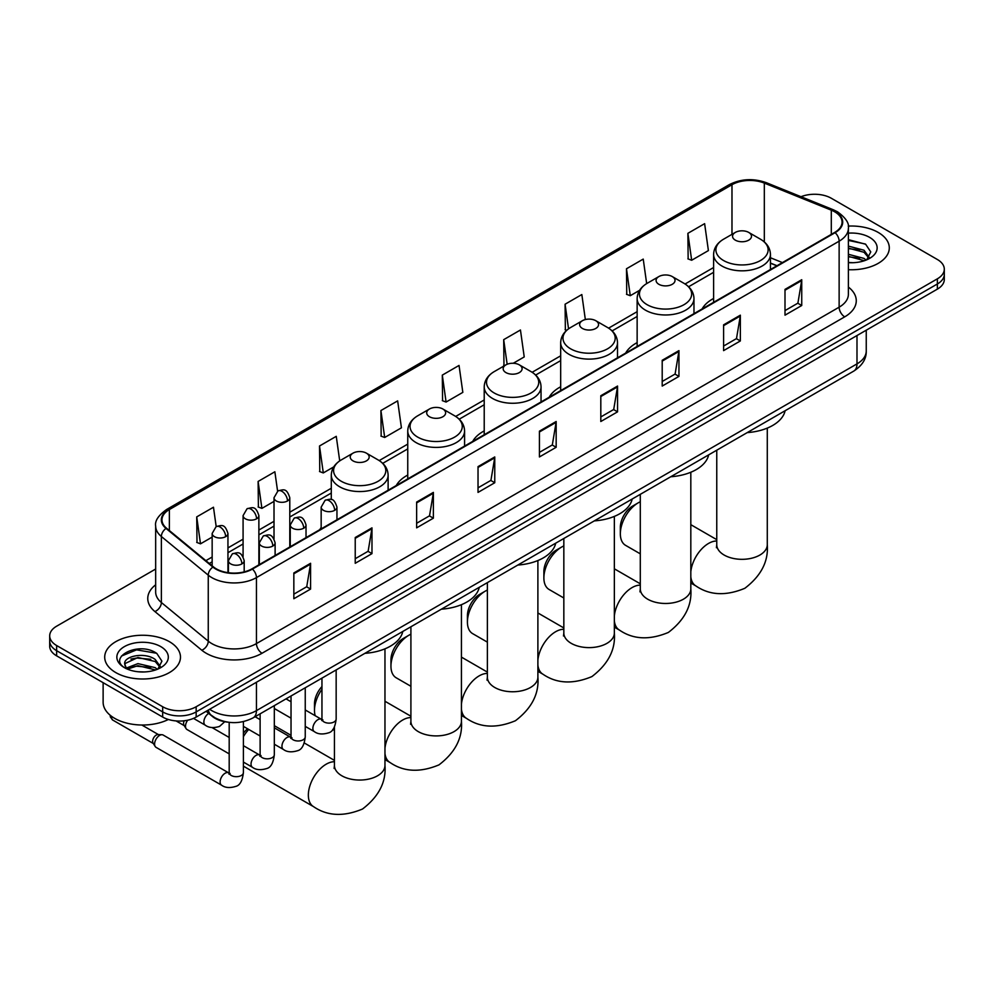 <?xml version="1.0" encoding="UTF-8"?>
<svg xmlns="http://www.w3.org/2000/svg" width="994" height="994" viewBox="0 0 994 994"><rect width="100%" height="100%" fill="white"/><g stroke="black" fill="none" stroke-linecap="round" stroke-linejoin="round"><path stroke-width="1.49" d="M321.161 527.528A41.835 24.154 0 0 0 319.795 529.678M407.751 475.057A41.835 24.154 0 0 0 396.258 485.532M484.215 430.911A41.835 24.154 0 0 0 472.722 441.386M560.678 386.765A41.835 24.154 0 0 0 549.185 397.24M637.142 342.619A41.835 24.154 0 0 0 625.648 353.094M713.605 298.473A41.835 24.154 0 0 0 702.112 308.948M776.836 265.808L770.437 263.224M227.477 722.116A23.682 13.667 180 0 1 212.505 716.525L206.156 711.294M155.66 569.028L56.633 626.195A23.682 13.667 0 0 0 49.7 635.862L49.7 646.175A23.682 13.667 0 0 0 56.633 655.841L162.681 717.059A23.682 13.667 0 0 0 196.166 717.059L937.367 289.13A23.682 13.667 0 0 0 944.3 279.463L944.3 274.307A23.682 13.667 0 0 1 937.367 283.986A23.682 13.667 0 0 0 944.3 274.307L944.3 269.163A23.682 13.667 0 0 0 937.367 259.496L831.319 198.266A23.682 13.667 0 0 0 801.04 196.713M49.7 635.862A23.682 13.667 0 0 0 56.633 645.528L162.681 706.746A23.682 13.667 0 0 0 196.166 706.746L196.166 711.903L937.367 283.986L196.166 711.903A23.682 13.667 0 0 1 162.681 711.903A23.682 13.667 0 0 0 196.166 711.903L196.166 717.059M56.633 645.528L56.633 650.685L162.681 711.903L56.633 650.685A23.682 13.667 0 0 1 49.7 641.018A23.682 13.667 0 0 0 56.633 650.685L56.633 655.841M878.199 232.422A37.884 21.868 0 0 0 848.23 226.098A37.884 21.868 0 0 1 878.199 232.422A37.884 21.868 0 0 1 889.295 247.891A37.884 21.868 0 0 0 878.199 232.422M169.378 641.664A37.884 21.868 0 0 0 128.089 636.918A37.884 21.868 0 0 0 104.705 657.121A37.884 21.868 0 0 0 115.801 672.59A37.884 21.868 0 0 0 157.089 677.336A37.884 21.868 0 0 0 180.473 657.121A37.884 21.868 0 0 0 169.378 641.664A37.884 21.868 0 0 0 128.089 636.918A37.884 21.868 0 0 0 104.705 657.121A37.884 21.868 0 0 0 115.801 672.59A37.884 21.868 0 0 0 157.089 677.336A37.884 21.868 0 0 0 180.473 657.121A37.884 21.868 0 0 0 169.378 641.664M834.674 211.797A25.26 14.587 180 0 1 842.067 222.109A25.26 14.587 180 0 1 834.674 232.422L251.979 568.829A25.26 14.587 180 0 1 213.437 566.891L166.545 528.224A25.26 14.587 180 0 1 161.972 519.862A25.26 14.587 180 0 1 169.365 509.549L731.982 184.722A25.26 14.587 180 0 1 764.324 183.095L831.295 210.169A25.26 14.587 180 0 1 834.674 211.797M835.109 211.536A25.894 14.947 0 0 0 831.655 209.871L764.697 182.797A25.894 14.947 0 0 0 731.534 184.474L168.918 509.288A25.894 14.947 0 0 0 166.023 528.435L212.915 567.089A25.894 14.947 0 0 0 252.426 569.09L835.109 232.683A25.894 14.947 0 0 0 835.109 211.536M293.839 572.954L293.839 598.736L310.588 589.069L310.588 563.287L293.839 572.954M293.839 594.163L306.736 586.721L310.513 564.145A6.312 3.641 -120 0 0 310.588 563.287M306.624 586.783L310.588 589.069M355.231 537.518L355.231 563.287L371.98 553.621L371.98 527.851L355.231 537.518M355.231 558.715L368.128 551.272L371.905 528.696A6.312 3.641 -120 0 0 371.98 527.851M368.016 551.335L371.98 553.621M416.635 502.069L416.635 527.851L433.372 518.185L433.372 492.403L416.635 502.069M416.635 523.266L429.52 515.824L433.309 493.26A6.312 3.641 -120 0 0 433.372 492.403M429.408 515.886L433.372 518.185M478.027 466.621L478.027 492.403L494.763 482.736L494.763 456.954L478.027 466.621M478.027 487.83L490.924 480.375L494.701 457.812A6.312 3.641 -120 0 0 494.763 456.954M490.812 480.45L494.763 482.736M784.999 289.391L784.999 315.173L801.736 305.506L801.736 279.724L784.999 289.391M784.999 310.6L797.896 303.158L801.673 280.581A6.312 3.641 -120 0 0 801.736 279.724M797.772 303.22L801.736 305.506M723.595 324.839L723.595 350.621L740.344 340.954L740.344 315.173L723.595 324.839M723.595 346.049L736.492 338.594L740.281 316.03A6.312 3.641 -120 0 0 740.344 315.173M736.38 338.668L740.344 340.954M662.203 360.288L662.203 386.07L678.952 376.391L678.952 350.621L662.203 360.288M662.203 381.485L675.1 374.042L678.877 351.478A6.312 3.641 -120 0 0 678.952 350.621M674.988 374.104L678.952 376.391M600.811 395.736L600.811 421.506L617.56 411.839L617.56 386.057L600.811 395.736M600.811 416.933L613.708 409.491L617.485 386.914A6.312 3.641 -120 0 0 617.56 386.057M613.596 409.553L617.56 411.839M539.419 431.172L539.419 456.954L556.168 447.288L556.168 421.506L539.419 431.172M539.419 452.382L552.316 444.939L556.093 422.363A6.312 3.641 -120 0 0 556.168 421.506M552.204 445.001L556.168 447.288M848.379 269.697A37.884 21.868 0 0 0 889.295 247.891A37.884 21.868 0 0 1 848.379 269.697M196.166 706.746L937.367 278.829A23.682 13.667 0 0 0 944.3 269.163M339.712 460.905L336.258 436.329L319.509 445.995L319.782 471.616M277.587 491.135L274.866 471.777L258.117 481.444L258.39 507.064M216.183 526.572L213.474 507.226L196.725 516.892L196.998 542.513M513.239 363.27L524.223 356.933L520.446 329.996L503.697 339.662L503.97 365.283M585.342 319.559L581.838 294.547L565.089 304.214L565.362 329.834M646.672 283.613L643.23 259.099L626.481 268.765L626.754 294.398M687.885 233.329L691.662 260.254L708.399 250.587L704.622 223.662L687.885 233.329L688.146 258.949M380.913 410.547L384.69 437.484L401.427 427.818L397.65 400.88L380.913 410.547L381.174 436.18M442.305 375.111L446.082 402.048L462.831 392.369L459.042 365.444L442.305 375.111L442.578 400.731M446.082 402.048L442.305 400.632M504.716 365.568L503.697 365.183M503.697 339.662L507.151 364.264M566.679 330.331L565.089 329.735M565.089 304.214L568.543 328.84M626.481 268.765L630.271 295.703L639.589 290.323M630.271 295.703L626.481 294.299M691.662 260.254L687.885 258.85M384.69 437.484L380.913 436.08M319.509 445.995L323.298 472.933L333.723 466.907M323.298 472.933L319.509 471.516M258.117 481.444L261.894 508.381L274.009 501.386M261.894 508.381L258.117 506.965M196.725 516.892L200.502 543.83L212.157 537.095M200.502 543.83L196.725 542.413M848.379 262.478L853.088 262.714M848.379 254.29L864.022 258.415L866.109 260.08M848.379 256.34L864.395 260.714M848.379 246.102L864.022 250.227L869.154 257.309M848.379 248.152L864.022 252.277L868.744 257.831M848.379 262.64A25.732 14.86 0 0 0 869.613 258.39A25.732 14.86 0 0 0 869.613 237.38A25.732 14.86 0 0 0 848.379 233.143M866.718 259.832L870.756 251.917L865.65 244.238L848.379 239.641M848.379 240.424L865.302 244.002M848.379 248.612L859.611 250.016M848.379 256.8L859.611 258.204M620.343 533.778L620.343 527.329A17.37 10.027 -60 0 1 632.631 506.07L638.21 502.84A25.26 14.587 120 0 0 620.343 533.778A25.26 14.587 120 0 0 625.574 545.346L640.298 553.844M735.324 240.15A9.468 5.467 0 0 0 748.718 240.15A9.468 5.467 0 0 0 748.718 232.422L760.472 239.206A26.105 15.072 0 0 1 760.472 260.527A26.105 15.072 0 0 1 723.557 260.527A26.105 15.072 0 0 1 723.557 239.206C717.134 243.033 713.816 248.102 713.605 254.427A28.416 16.401 0 0 0 721.93 266.019A28.416 16.401 0 0 0 752.893 269.585A28.416 16.401 0 0 0 770.437 254.427C770.226 248.102 766.908 243.033 760.472 239.206L748.718 232.422A9.468 5.467 0 0 0 735.324 232.422A9.468 5.467 0 0 0 735.324 240.15M747.239 432.601A43.413 25.061 0 0 0 785.111 410.733M640.298 501.784A25.26 14.587 120 0 0 638.21 502.84L632.631 506.07M543.88 577.924L543.88 571.475A17.37 10.027 -60 0 1 556.155 550.216A17.37 10.027 -60 0 1 556.168 550.216L561.747 546.986A25.26 14.587 120 0 0 543.88 577.924A25.26 14.587 120 0 0 549.11 589.492L563.834 597.99M658.86 284.296A9.468 5.467 0 0 0 672.255 284.296A9.468 5.467 0 0 0 672.255 276.568L684.009 283.352A26.105 15.072 0 0 1 684.009 304.673A26.105 15.072 0 0 1 647.094 304.673A26.105 15.072 0 0 1 647.094 283.352C640.67 287.179 637.353 292.248 637.142 298.573A28.416 16.401 0 0 0 645.466 310.165A28.416 16.401 0 0 0 676.429 313.731A28.416 16.401 0 0 0 693.974 298.573C693.762 292.248 690.445 287.179 684.009 283.352L672.255 276.568A9.468 5.467 0 0 0 658.86 276.568A9.468 5.467 0 0 0 658.86 284.296M670.776 476.747A43.413 25.061 0 0 0 708.647 454.879M563.834 545.93A25.26 14.587 120 0 0 561.747 546.986L556.155 550.216M467.416 622.07L467.416 615.621A17.37 10.027 -60 0 1 479.692 594.362L485.283 591.132A25.26 14.587 120 0 0 467.416 622.07A25.26 14.587 120 0 0 472.647 633.638L487.371 642.136M582.397 328.442A9.468 5.467 0 0 0 595.791 328.442A9.468 5.467 0 0 0 595.791 320.714L607.545 327.498A26.105 15.072 0 0 1 607.545 348.819A26.105 15.072 0 0 1 570.631 348.819A26.105 15.072 0 0 1 570.631 327.498C564.207 331.325 560.889 336.394 560.678 342.719A28.416 16.401 0 0 0 569.003 354.311A28.416 16.401 0 0 0 599.966 357.877A28.416 16.401 0 0 0 617.51 342.719C617.299 336.394 613.981 331.325 607.545 327.498L595.791 320.714A9.468 5.467 0 0 0 582.397 320.714A9.468 5.467 0 0 0 582.397 328.442M594.313 520.893A43.413 25.061 0 0 0 632.184 499.025M487.371 590.076A25.26 14.587 120 0 0 485.283 591.132L479.692 594.362M390.953 666.216L390.953 659.767A17.37 10.027 -60 0 1 403.229 638.508L408.82 635.278A25.26 14.587 120 0 0 390.953 666.216A25.26 14.587 120 0 0 396.184 677.784L410.907 686.282M505.934 372.588A9.468 5.467 0 0 0 519.328 372.588A9.468 5.467 0 0 0 519.328 364.86L531.082 371.644A26.105 15.072 0 0 1 531.082 392.965A26.105 15.072 0 0 1 494.167 392.965A26.105 15.072 0 0 1 494.167 371.644C487.743 375.471 484.426 380.54 484.215 386.865A28.416 16.401 0 0 0 492.539 398.457A28.416 16.401 0 0 0 523.503 402.023A28.416 16.401 0 0 0 541.047 386.865C540.835 380.54 537.518 375.471 531.082 371.644L519.328 364.86A9.468 5.467 0 0 0 505.934 364.86A9.468 5.467 0 0 0 505.934 372.588M517.849 565.039A43.413 25.061 0 0 0 555.721 543.171M410.907 634.222A25.26 14.587 120 0 0 408.82 635.278L403.229 638.508M321.957 689.289A25.26 14.587 120 0 0 314.489 710.362L314.489 703.914A17.37 10.027 -60 0 1 321.957 686.568M314.489 710.362A25.26 14.587 120 0 0 315.197 715.717M429.47 416.734A9.468 5.467 0 0 0 442.864 416.734A9.468 5.467 0 0 0 442.864 409.006L454.618 415.79A26.105 15.072 0 0 1 454.618 437.111A26.105 15.072 0 0 1 417.704 437.111A26.105 15.072 0 0 1 417.704 415.79C411.28 419.617 407.962 424.686 407.751 431.011A28.416 16.401 0 0 0 416.076 442.603A28.416 16.401 0 0 0 447.039 446.169A28.416 16.401 0 0 0 464.583 431.011C464.372 424.686 461.054 419.617 454.618 415.79L442.864 409.006A9.468 5.467 0 0 0 429.47 409.006A9.468 5.467 0 0 0 429.47 416.734M441.386 609.185A43.413 25.061 0 0 0 479.257 587.317M243.406 733.237A17.37 10.027 -60 0 1 247.543 728.764M248.724 729.447A25.26 14.587 120 0 0 243.406 736.666M353.007 460.881A9.468 5.467 0 0 0 366.401 460.881A9.468 5.467 0 0 0 366.401 453.152L378.155 459.936A26.105 15.072 0 0 1 378.155 481.258A26.105 15.072 0 0 1 341.24 481.258A26.105 15.072 0 0 1 341.24 459.936C334.816 463.763 331.499 468.833 331.288 475.157A28.416 16.401 0 0 0 339.613 486.749A28.416 16.401 0 0 0 370.576 490.315A28.416 16.401 0 0 0 388.12 475.157C387.908 468.833 384.591 463.763 378.155 459.936L366.401 453.152A9.468 5.467 0 0 0 353.007 453.152A9.468 5.467 0 0 0 353.007 460.881M364.922 653.331A43.413 25.061 0 0 0 402.794 631.463M229.192 753.874L186.984 729.497A7.107 4.1 -60 0 1 186.089 728.627A7.107 4.1 -60 0 1 185.505 726.241A7.107 4.1 -60 0 1 187.692 720.203M186.089 728.627L183.977 725.222A5.132 2.957 -60 0 1 183.555 723.508A5.132 2.957 -60 0 1 184.188 720.787M154.592 744.096A7.107 4.1 -60 0 1 159.612 735.398A7.107 4.1 -60 0 1 161.96 734.715A7.107 4.1 -60 0 1 163.165 735.051L228.682 772.872A7.107 4.1 -60 0 0 225.452 773.059A7.107 4.1 -60 0 0 225.141 773.233A7.107 4.1 -60 0 0 220.494 779.495A7.107 4.1 -60 0 0 221.587 785.185L156.058 747.351A7.107 4.1 -60 0 1 155.176 746.469A7.107 4.1 -60 0 1 154.592 744.096M155.176 746.469L153.051 743.077A5.132 2.957 -60 0 1 152.629 741.362A5.132 2.957 -60 0 1 156.257 735.075A5.132 2.957 -60 0 1 157.959 734.578L161.96 734.715M103.127 682.679L103.127 702.236A39.462 22.787 0 0 0 114.683 718.351A39.462 22.787 0 0 0 168.371 719.482M138.315 671.77L144.254 671.956M126.486 667.993L137.967 663.619L155.201 667.645L157.288 669.322M127.543 669.099L137.967 665.669L155.573 669.956M126.66 668.8L124.822 664.477A17.842 10.3 0 0 0 127.692 669.248M160.32 666.539L155.201 659.457C144.49 651.48 122.461 656.4 124.822 664.477L124.747 663.681M124.859 664.725L125.356 663.396L137.967 657.481L155.201 661.507L159.922 667.073M157.897 669.061L161.923 661.147L156.828 653.468C138.775 640.496 106.693 657.593 125.219 668.08L126.139 668.639M160.78 646.622A25.732 14.86 0 0 0 124.387 646.622A25.732 14.86 0 0 0 124.387 667.633A25.732 14.86 0 0 0 160.78 667.633A25.732 14.86 0 0 0 160.78 646.622M121.454 656.052L136.563 649.852L156.48 653.232M130.897 659.059L136.563 658.028L150.777 659.258M130.897 667.247L136.563 666.216L150.777 667.434M209.672 709.269A31.572 18.227 0 0 0 211.797 710.623A31.572 18.227 0 0 0 256.452 710.623L856.99 363.891A31.572 18.227 0 0 0 866.246 351.006C866.47 358.834 862.295 365.543 853.722 371.122L253.172 717.842A15.792 9.12 60 0 0 256.452 710.623L256.452 682.257M856.99 335.537L856.99 363.891A15.792 9.12 60 0 1 853.722 371.122M208.392 710.002A15.792 10.561 129.5 0 0 211.15 715.133L206.354 711.182M937.367 289.13L937.367 278.829M162.681 717.059L162.681 706.746M848.379 287.067A39.462 22.787 180 0 1 844.714 316.85L262.031 653.257A7.89 4.56 60 0 1 256.452 643.59L839.135 307.183A31.572 18.227 0 0 0 848.379 294.286L848.379 228.297A31.572 18.227 180 0 1 839.135 241.182A7.89 4.56 -120 0 0 835.109 232.683M262.031 653.257A39.462 22.787 180 0 1 206.218 653.257A39.462 22.787 180 0 1 201.794 650.213L154.902 611.558A39.462 22.787 180 0 1 155.66 584.807M211.797 643.59A31.572 18.227 0 0 0 256.452 643.59L256.452 577.601A31.572 18.227 180 0 1 208.255 575.166L161.363 536.499A31.572 18.227 180 0 1 155.66 526.05L155.66 592.039A31.572 18.227 0 0 0 161.363 602.501L208.255 641.155A31.572 18.227 0 0 0 211.797 643.59M848.379 228.297C849.435 223.364 845.807 217.86 837.495 211.797L833.345 209.784A7.89 3.703 112 0 0 831.655 209.871M833.345 209.784L766.386 182.71C753.303 178.075 740.89 178.758 729.149 184.722A7.89 4.56 60 0 1 731.534 184.474M168.918 509.288A7.89 4.56 -120 0 0 166.545 509.537C158.344 515.426 154.716 520.931 155.66 526.05M166.023 528.435A7.89 5.281 129.5 0 0 161.363 536.499L161.363 602.501A7.89 5.281 -50.5 0 1 154.902 611.558M766.386 182.71A7.89 3.703 112 0 0 764.697 182.797M212.915 567.089A7.89 5.281 129.5 0 0 208.255 575.166L208.255 641.155A7.89 5.281 -50.5 0 1 201.794 650.213M252.426 569.09A7.89 4.56 60 0 1 256.452 577.601L839.135 241.182L839.135 307.183A7.89 4.56 60 0 0 844.714 316.85M169.365 509.549L169.365 530.56M831.295 210.169L831.295 234.373M764.324 183.095L764.324 241.94M782.415 262.59L770.437 257.744M731.982 184.722L731.982 234.348M713.605 267.523L685.065 283.998M637.142 311.669L608.601 328.144M560.678 355.815L532.138 372.29M484.215 399.961L455.674 416.436M407.751 444.107L379.211 460.582M331.288 488.253L289.788 512.208M274.009 521.316L258.875 530.051M243.083 539.17L227.949 547.905M212.157 557.025L205.87 560.653M539.419 431.992L556.093 422.363M600.811 396.544L617.485 386.914M662.203 361.095L678.877 351.478M723.595 325.659L740.281 316.03M784.999 290.211L801.673 280.581M478.027 467.441L494.701 457.812M416.635 502.889L433.309 493.26M355.231 538.326L371.905 528.696M293.839 573.774L310.513 564.145M767.281 428.103L767.281 544.737A25.26 14.587 180 0 1 759.876 555.05A25.26 14.587 180 0 1 724.154 555.05A25.26 14.587 180 0 1 716.761 544.737L716.425 547.719M690.818 571.699A25.26 14.587 -60 0 1 708.536 543.445A25.26 14.587 -60 0 1 716.761 541.009M767.281 544.737C768.586 561.349 761.106 575.861 744.841 588.286C725.955 596.164 709.641 595.381 695.899 585.938A25.26 14.587 -60 0 1 690.818 576.893M690.818 472.249L690.818 588.883A25.26 14.587 180 0 1 683.412 599.196A25.26 14.587 180 0 1 647.69 599.196A25.26 14.587 180 0 1 640.298 588.883L639.962 591.865M614.354 615.845A25.26 14.587 -60 0 1 632.072 587.591A25.26 14.587 -60 0 1 640.298 585.155M690.818 588.883C692.122 605.495 684.642 620.007 668.378 632.433C649.492 640.31 633.178 639.527 619.436 630.084A25.26 14.587 -60 0 1 614.354 621.039M614.354 516.395L614.354 633.029A25.26 14.587 180 0 1 606.949 643.342A25.26 14.587 180 0 1 571.227 643.342A25.26 14.587 180 0 1 563.834 633.029L563.499 636.011M537.891 659.991A25.26 14.587 -60 0 1 555.609 631.737A25.26 14.587 -60 0 1 563.834 629.301M614.354 633.029C615.659 649.641 608.179 664.154 591.915 676.579C573.029 684.456 556.715 683.673 542.972 674.23A25.26 14.587 -60 0 1 537.891 665.185M537.891 560.541L537.891 677.175A25.26 14.587 180 0 1 530.485 687.488A25.26 14.587 180 0 1 494.763 687.488A25.26 14.587 180 0 1 487.371 677.175L487.035 680.157M461.427 704.137A25.26 14.587 -60 0 1 479.145 675.883A25.26 14.587 -60 0 1 487.371 673.447M537.891 677.175C539.195 693.787 531.715 708.3 515.451 720.725C496.565 728.602 480.251 727.819 466.509 718.376A25.26 14.587 -60 0 1 461.427 709.331M461.427 604.687L461.427 721.321A25.26 14.587 180 0 1 454.022 731.634A25.26 14.587 180 0 1 418.3 731.634A25.26 14.587 180 0 1 410.907 721.321L410.572 724.303M384.964 748.283A25.26 14.587 -60 0 1 402.682 720.029A25.26 14.587 -60 0 1 410.907 717.593M461.427 721.321C462.732 737.933 455.252 752.446 438.988 764.871C420.102 772.748 403.788 771.965 390.046 762.522A25.26 14.587 -60 0 1 384.964 753.477M384.964 648.834L384.964 765.467A25.26 14.587 180 0 1 377.558 775.78A25.26 14.587 180 0 1 341.837 775.78A25.26 14.587 180 0 1 334.444 765.467L334.108 768.449M384.964 765.467C386.268 782.079 378.789 796.592 362.524 809.017C343.638 816.894 327.324 816.111 313.582 806.668A25.26 14.587 -60 0 1 309.706 786.428A25.26 14.587 -60 0 1 326.218 764.175A25.26 14.587 -60 0 1 334.444 761.739M334.643 510.344A7.89 4.56 0 0 0 336.954 507.126C333.748 497 330.629 499.013 325.113 500.293A7.89 4.56 60 0 1 329.064 500.678A7.89 4.56 -120 0 1 334.643 510.344A7.89 4.56 0 0 1 323.472 510.344A7.89 4.56 0 0 1 321.161 507.126L325.113 500.293M305.245 726.365L314.34 731.621A7.107 4.1 -60 0 1 313.259 725.931A7.107 4.1 -60 0 1 317.894 719.668A7.107 4.1 -60 0 1 318.217 719.507A7.107 4.1 -60 0 1 321.447 719.321L305.245 709.964M322.367 720.041L321.733 720.563L321.957 719.035A7.107 4.1 -0 0 0 324.032 721.93A7.107 4.1 -0 0 0 333.76 722.104A7.107 4.1 -0 0 0 336.158 719.035C335.189 727.273 332.63 731.882 328.505 732.851C322.565 734.653 317.844 734.243 314.34 731.621M303.717 528.199A7.89 4.56 0 0 0 306.028 524.981C302.835 514.855 299.716 516.868 294.187 518.147A7.89 4.56 60 0 1 298.138 518.533A7.89 4.56 -120 0 1 303.717 528.199A7.89 4.56 0 0 1 292.559 528.199A7.89 4.56 0 0 1 290.248 524.981L294.187 518.147M274.319 744.22L283.427 749.476A7.107 4.1 -60 0 1 282.333 743.785A7.107 4.1 -60 0 1 286.98 737.523A7.107 4.1 -60 0 1 287.291 737.349A7.107 4.1 -60 0 1 290.534 737.175L274.319 727.819M291.441 737.896L290.807 738.418L291.031 736.877A7.107 4.1 -0 0 0 293.118 739.784A7.107 4.1 -0 0 0 302.835 739.958A7.107 4.1 -0 0 0 305.245 736.877C304.263 745.127 301.716 749.737 297.579 750.706C291.64 752.508 286.918 752.098 283.427 749.476M272.803 546.054A7.89 4.56 0 0 0 275.114 542.823C271.909 532.709 268.79 534.722 263.273 535.99A7.89 4.56 60 0 1 267.212 536.387A7.89 4.56 -120 0 1 272.803 546.054A7.89 4.56 0 0 1 261.633 546.054A7.89 4.56 0 0 1 259.322 542.823L263.273 535.99M243.406 762.075L252.501 767.331A7.107 4.1 -60 0 1 251.42 761.64A7.107 4.1 -60 0 1 256.054 755.378A7.107 4.1 -60 0 1 256.365 755.204A7.107 4.1 -60 0 1 259.608 755.03L243.406 745.674M260.527 755.738L259.881 756.272L260.117 754.732A7.107 4.1 -0 0 0 262.192 757.627A7.107 4.1 -0 0 0 271.921 757.813A7.107 4.1 -0 0 0 274.319 754.732C273.35 762.982 270.79 767.592 266.653 768.561C260.726 770.362 256.005 769.952 252.501 767.331M241.877 563.909A7.89 4.56 0 0 0 244.189 560.678C240.983 550.552 237.877 552.577 232.347 553.844A7.89 4.56 60 0 1 236.299 554.242A7.89 4.56 -120 0 1 241.877 563.909A7.89 4.56 0 0 1 230.72 563.909A7.89 4.56 0 0 1 228.409 560.678L232.347 553.844M229.602 773.593L228.968 774.115L229.192 772.586A7.107 4.1 -0 0 0 231.279 775.482A7.107 4.1 -0 0 0 240.995 775.655A7.107 4.1 -0 0 0 243.406 772.586C242.424 780.837 239.877 785.446 235.74 786.403C229.8 788.217 225.079 787.807 221.587 785.185M153.312 743.487L112.732 720.054A5.132 2.957 -60 0 1 111.8 716.5M287.477 500.976A7.89 4.56 0 0 0 289.788 497.745C286.583 487.619 283.476 489.644 277.947 490.912A7.89 4.56 60 0 1 281.898 491.309A7.89 4.56 -120 0 1 287.477 500.976A7.89 4.56 0 0 1 276.32 500.976A7.89 4.56 0 0 1 274.009 497.745L277.947 490.912M256.564 518.818A7.89 4.56 0 0 0 258.875 515.6C255.669 505.474 252.551 507.487 247.034 508.766A7.89 4.56 60 0 1 250.973 509.152A7.89 4.56 -120 0 1 256.564 518.818A7.89 4.56 0 0 1 245.394 518.818A7.89 4.56 0 0 1 243.083 515.6L247.034 508.766M225.638 536.673A7.89 4.56 0 0 0 227.949 533.455C224.743 523.329 221.637 525.341 216.108 526.621A7.89 4.56 60 0 1 220.059 527.006A7.89 4.56 -120 0 1 225.638 536.673A7.89 4.56 0 0 1 214.48 536.673A7.89 4.56 0 0 1 212.157 533.455L216.108 526.621M224.756 721.719L219.5 726.44C213.561 728.242 208.839 727.832 205.336 725.21A7.107 4.1 -60 0 1 203.869 721.967A7.107 4.1 -60 0 1 208.69 713.381M253.172 717.842C240.473 724.228 227.775 724.228 215.064 717.842L211.15 715.133M866.246 351.006L866.246 330.194M729.149 184.722L166.545 509.537M713.605 272.319L688.594 286.757M637.142 316.465L612.13 330.903M560.678 360.611L535.667 375.049M484.215 404.757L459.203 419.195M407.751 448.903L382.74 463.341M331.288 493.049L289.788 517.004M274.009 526.124L258.875 534.859M243.083 543.979L227.949 552.714M212.157 561.821L209.299 563.474M777.01 265.709L770.437 263.05M695.899 585.938L690.818 583.006M770.437 269.511L770.437 254.427M713.605 302.313L713.605 254.427M735.324 232.422L723.557 239.206M716.761 539.655L690.818 524.67M716.761 450.195L716.761 544.737M619.436 630.084L614.354 627.152M693.974 313.657L693.974 298.573M637.142 346.459L637.142 298.573M658.86 276.568L647.094 283.352M640.298 583.801L614.354 568.817M640.298 494.341L640.298 588.883M542.972 674.23L537.891 671.298M617.51 357.803L617.51 342.719M560.678 390.605L560.678 342.719M582.397 320.714L570.631 327.498M563.834 627.947L537.891 612.963M563.834 538.487L563.834 633.029M466.509 718.376L461.427 715.444M541.047 401.949L541.047 386.865M484.215 434.751L484.215 386.865M505.934 364.86L494.167 371.644M487.371 672.093L461.427 657.109M487.371 582.633L487.371 677.175M390.046 762.522L384.964 759.59M334.444 730.428L332.791 729.472M464.583 446.095L464.583 431.011M407.751 478.897L407.751 431.011M429.47 409.006L417.704 415.79M410.907 716.239L384.964 701.255M410.907 626.779L410.907 721.321M313.582 806.668L243.406 766.15M388.12 490.241L388.12 475.157M331.288 499.547L331.288 475.157M353.007 453.152L341.24 459.936M334.444 760.385L304.276 742.965M291.031 735.324L274.319 725.67M334.444 726.9L334.444 765.467M322.888 719.892L321.447 719.321M336.158 669.931L336.158 719.035M336.954 519.775L336.954 507.126M291.031 718.165L274.319 708.523M321.957 678.132L321.957 719.035M321.161 528.895L321.161 507.126M291.031 701.764L286.036 698.869M291.975 737.747L290.534 737.175M305.245 687.786L305.245 736.877M306.028 537.63L306.028 524.981M260.117 736.02L243.406 726.365M291.031 695.986L291.031 736.877M290.248 546.737L290.248 524.981M260.117 719.619L255.11 716.724M261.049 755.589L259.608 755.03M274.319 705.641L274.319 754.732M275.114 555.484L275.114 542.823M176.075 720.923L184.225 725.632M260.117 713.841L260.117 754.732M259.322 564.592L259.322 542.823M229.192 737.461L212.045 727.571M230.123 773.444L228.682 772.872M243.406 721.607L243.406 772.586M244.189 571.898L244.189 560.678M229.192 722.34L229.192 772.586M228.409 572.73L228.409 560.678M141.844 725.024L158.444 734.603M112.732 720.054L110.334 716.91L110.172 715.245M289.788 546.998L289.788 497.745M274.009 538.798L274.009 497.745M258.875 564.853L258.875 515.6M243.083 556.652L243.083 515.6M227.949 572.656L227.949 533.455M205.336 725.21L193.507 718.389M212.157 565.834L212.157 533.455"/></g></svg>
